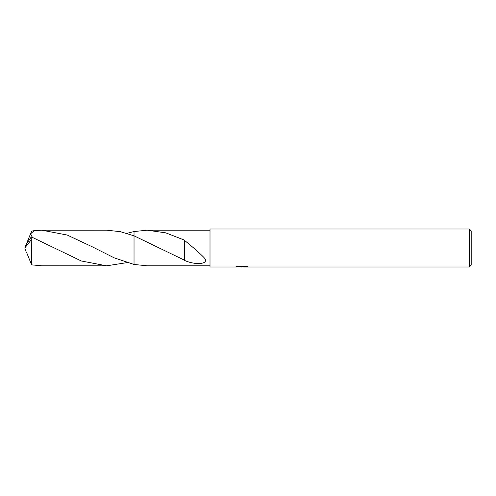 <?xml version="1.0" encoding="UTF-8"?>
<svg xmlns="http://www.w3.org/2000/svg" width="496" height="496" viewBox="0 0 496 496"><rect width="100%" height="100%" fill="white"/><g stroke="black" fill="none" stroke-linecap="round" stroke-linejoin="round"><path stroke-width="0.74" d="M243.61 266.699L239.463 266.811M241.67 266.997L240.771 266.997M469.303 266.997L469.303 229.003L471.2 230.907L471.2 265.093L469.303 266.997L243.679 266.997L243.61 266.507L245.954 266.166M238.272 266.147L242.426 266.147L242.426 266.637L235.203 266.997L210.006 266.997L210.006 229.003L469.303 229.003M242.426 266.637L236.356 266.637L238.334 266.135L245.824 266.135L248 266.693L243.61 266.984M210.006 265.806L147.287 265.806M32.401 237.342L30.628 233.783L34.174 230.659L41.869 230.194L67.276 235.067L92.566 246.958L114.272 257.883L134.025 264.455L134.025 231.545L147.194 230.194L210.006 230.194M147.194 230.194L165.776 232.853L184.394 240.095L184.382 260.146L134.032 235.823L120.299 231.657L106.597 230.187L41.869 230.194M184.382 240.256C190.371 245.179 199.857 253.003 204.681 258.298C209.281 264.418 194.847 265.292 184.382 260.319L184.382 260.146M126.914 233.356L134.025 231.545L134.025 264.455L134.032 235.823M134.032 264.455L147.2 265.806M184.394 240.269L184.394 247.318M126.914 262.644L106.597 265.813L81.313 260.983L31.279 236.865L25.91 244.987L24.8 248L31.279 239.754L31.279 236.865M31.279 239.754L31.632 264.864L41.869 265.806L106.597 265.813M26.393 251.937L31.632 264.864M26.393 244.063L31.632 231.136L34.174 230.659M25.804 250.616L24.8 248M242.426 266.519L243.61 266.519M55.918 249.054L55.608 248.893"/></g></svg>
